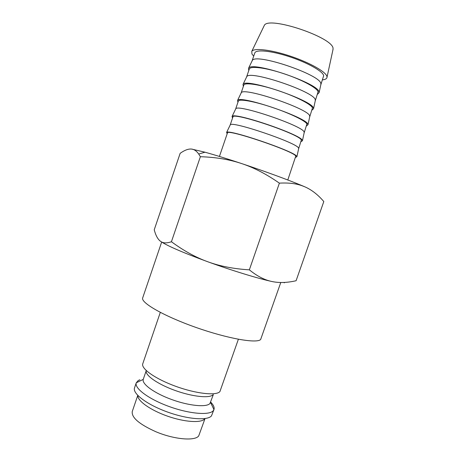 <?xml version="1.0" encoding="UTF-8"?>
<svg xmlns="http://www.w3.org/2000/svg" width="465" height="465" viewBox="0 0 465 465"><rect width="100%" height="100%" fill="white"/><g stroke="black" fill="none" stroke-linecap="round" stroke-linejoin="round"><path stroke-width="0.7" d="M160.303 312.387L142.772 363.746C140.802 368.611 155.444 378.992 175.817 386.345C196.154 393.75 216.19 395.901 219.899 391.617L238.376 339.27M212.993 394.75C209.587 398.534 192.214 396.715 174.747 390.338C157.251 384.009 144.598 374.947 146.254 370.564L143.243 379.376C141.662 384.009 154.31 393.25 171.748 399.551C189.156 405.899 206.483 407.503 209.948 403.515L213.342 394.593M139.872 379.76L138.227 380.527L136.262 382.811C134.211 388.252 148.701 399.133 169.004 406.48C189.272 413.885 209.378 415.541 213.261 410.723L213.981 409.508C214.615 407.474 213.528 405.021 210.721 402.149M136.28 382.759L134.519 387.92C132.374 393.495 146.789 404.521 167.092 411.885C187.36 419.308 207.535 420.848 211.47 415.879L213.981 409.508M280.779 282.499L260.656 339.479C256.976 343.728 227.571 338.636 195.707 327.348C163.808 316.107 140.471 302.605 142.691 297.891L161.657 242.067M284.266 282.865L284.65 282.412M253.692 56.172L251.925 53.963L251.798 51.301C254.03 47.721 271.444 49.755 290.863 56.323C310.289 62.851 326.372 72.116 326.982 76.673L327.017 77.202C326.901 78.649 325.401 79.538 322.524 79.875M263.951 26.162L264.248 25.546C267.887 15.45 333.998 37.63 333.045 48.674L332.917 49.906M252.013 61.101L252.245 60.613C254.913 52.533 321.083 74.807 320.873 83.752L320.815 84.793M252.036 61.014L254.785 52.975C255.797 49.267 271.374 50.749 289.48 56.724C307.586 62.653 323.03 71.389 323.681 75.673L320.844 84.706M248.769 70.587L248.519 68.314C251.013 60.467 319.182 83.444 319.066 92.128L319.124 92.622L317.531 94.267M246.526 77.161L246.729 76.737C248.944 69.581 315.148 91.907 315.282 99.888L315.247 100.829M246.549 77.074L249.292 69.047C250.164 65.757 265.585 67.634 283.662 73.627C301.739 79.579 317.287 87.955 318.077 91.826L315.282 100.736M243.352 86.426L243.009 84.421C245.043 77.533 313.236 100.556 313.468 108.252L313.55 108.711L312.044 110.077M241.05 93.186L241.23 92.82C242.997 86.595 309.219 108.973 309.696 115.988L309.696 116.825M241.079 93.093L243.811 85.083C244.544 82.206 259.813 84.479 277.855 90.489C295.903 96.464 311.55 104.491 312.486 107.944L309.737 116.732M237.952 102.23L237.516 100.492C239.086 94.552 307.301 117.633 307.888 124.335L307.987 124.754L306.569 125.858M235.592 109.17L235.738 108.862C237.057 103.561 303.302 125.998 304.122 132.054L304.156 132.781M235.616 109.077L238.342 101.091C238.934 98.627 254.053 101.283 272.066 107.316C290.079 113.315 305.831 120.981 306.906 124.021L304.197 132.694M232.564 118.005L232.035 116.517C233.145 111.53 301.378 134.676 302.32 140.384L302.442 140.761L301.105 141.604M230.146 125.114L230.262 124.864C231.14 120.487 297.402 142.988 298.559 148.079L298.635 148.701M230.163 125.027L232.889 117.058C231.936 111.397 300.216 134.309 301.337 140.07L298.675 148.62M227.187 133.74L226.565 132.508C227.216 128.468 295.473 151.683 296.763 156.403L296.903 156.722L295.653 157.321M219.428 156.443L227.443 132.99C226.159 128.323 294.316 151.317 295.787 156.083L287.794 179.984M207.867 261.795C231.576 270.415 257.72 278.425 271.7 281.465C264.475 279.959 257.023 276.082 249.35 269.84C233.692 268.88 219.858 266.195 207.867 261.795C195.823 257.453 183.675 250.769 171.428 241.736C166.65 243.404 162.977 243.236 160.413 241.219C166.732 245.619 182.547 252.478 207.867 261.795M160.413 241.219C157.792 239.266 155.734 235.453 154.229 229.791L180.153 153.334C184.692 150.096 188.54 148.684 191.708 149.091L204.984 152.206C214.661 154.886 226.868 158.67 241.597 163.558C253.826 167.574 266.416 174.108 279.384 183.152C288.254 182.64 295.752 183.483 301.884 185.675L304.68 186.756C311.515 189.697 317.891 194.626 323.803 201.548L296.095 280.732C287.085 282.813 278.954 283.057 271.7 281.465M191.708 149.091C194.254 149.399 196.59 151.044 198.712 154.025L200.374 156.711C215.638 157.182 229.379 159.466 241.597 163.558C264.01 171.004 288.073 179.816 301.785 185.535L304.68 186.756M171.428 241.736L200.374 156.711M249.35 269.84L279.384 183.152M137.861 395.5C137.32 400.784 150.346 410.142 167.4 416.117C184.436 422.139 201.066 423.214 204.588 418.965M137.768 395.401L132.263 411.502C131.363 417.518 139.262 424.272 155.949 431.77C174.172 439.489 194.98 441.25 198.712 435.92L204.937 418.808M210.575 402.556L213.958 409.566M333.062 49.244L327.017 77.202M320.926 84.264L319.124 92.622M315.351 100.364L313.55 108.711M309.783 116.424L307.987 124.754M304.232 132.449L302.442 140.761M298.693 148.428L296.903 156.722M230.262 124.864L226.565 132.508M235.738 108.862L232.035 116.517M241.23 92.82L237.516 100.492M246.729 76.737L243.009 84.421M252.245 60.613L248.519 68.314M264.248 25.546L251.798 51.301M204.984 152.206L198.712 154.025M143.243 379.376L136.262 382.811"/></g></svg>
